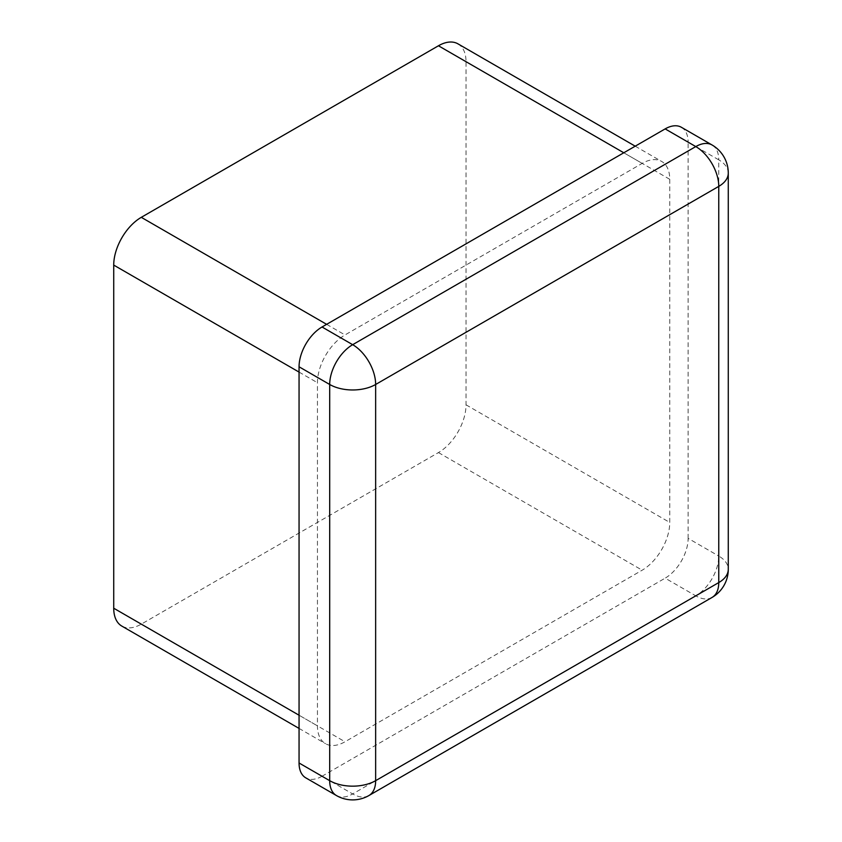 <?xml version="1.0" encoding="UTF-8"?>
<svg xmlns="http://www.w3.org/2000/svg" width="842" height="842" viewBox="0 0 842 842"><rect width="100%" height="100%" fill="white"/><g stroke="black" fill="none" stroke-linecap="round" stroke-linejoin="round"><path stroke-width="0.63" stroke-dasharray="4.21 3.16" d="M688.124 538.354L688.124 142.161L718.763 159.854L718.763 556.046L688.124 538.354A32.491 18.756 -60 0 1 665.148 578.159L695.787 595.841L352.672 793.932L322.033 776.25L665.148 578.159M322.033 776.25A32.491 18.756 -60 0 1 305.793 777.861M681.399 127.289A32.491 18.756 -60 0 1 688.124 142.161M669.748 179.304L669.748 522.44A38.995 22.513 -60 0 1 642.172 570.192L345.01 741.76A38.995 22.513 -60 0 1 325.517 743.697A38.995 22.513 -60 0 1 317.445 725.846L317.445 382.71A38.995 22.513 -60 0 1 345.01 334.948L642.172 163.39A38.995 22.513 -60 0 1 661.675 161.453A38.995 22.513 -60 0 1 669.748 179.304L466.026 61.687L466.026 404.823A38.995 22.513 -60 0 1 438.45 452.575L141.288 624.143A38.995 22.513 -60 0 1 121.795 626.069M457.943 43.837A38.995 22.513 -60 0 1 466.026 61.687M623.796 152.77L642.172 163.39M466.026 404.823L669.748 522.44M438.45 452.575L642.172 570.192M141.288 624.143L345.01 741.76M299.057 715.226L317.445 725.846M299.057 372.09L317.445 382.71M326.633 324.338L345.01 334.948M728.277 173.115A32.491 18.756 180 0 0 718.763 159.854A32.491 18.756 120 0 0 712.037 144.971M336.432 795.543A32.491 18.756 120 0 0 352.672 793.932A32.491 18.756 60 0 0 368.922 795.543M712.037 597.452A32.491 18.756 -120 0 1 695.787 595.841A32.491 18.756 120 0 0 718.763 556.046A32.491 18.756 180 0 1 728.277 569.308M635.215 146.182L661.675 161.453M299.057 728.414L325.517 743.697"/><path stroke-width="1.26" d="M336.432 795.543A32.491 32.491 0 0 0 368.922 795.543A32.491 18.756 60 0 0 375.648 780.671L718.763 582.58L718.763 186.377L375.648 384.478L375.648 780.671A32.491 18.756 180 0 1 329.696 780.671A32.491 18.756 120 0 0 336.432 795.543L305.793 777.861A32.491 18.756 -60 0 1 299.057 762.989L329.696 780.671L329.696 384.478L299.057 366.786L299.057 762.989M299.057 366.786A32.491 18.756 -60 0 1 322.033 326.991L352.672 344.683L695.787 146.582L665.148 128.9L322.033 326.991M665.148 128.9A32.491 18.756 -60 0 1 681.399 127.289L712.037 144.971A32.491 18.756 120 0 0 695.787 146.582A32.491 18.756 60 0 1 718.763 186.377A32.491 18.756 180 0 0 728.277 173.115A32.491 32.491 0 0 0 712.037 144.971M299.057 728.414L121.795 626.069A38.995 22.513 -60 0 1 113.723 608.219L113.723 265.093A38.995 22.513 -60 0 1 141.288 217.331L438.45 45.773A38.995 22.513 -60 0 1 457.943 43.837L635.215 146.182M438.45 45.773L623.796 152.77M113.723 608.219L299.057 715.226M113.723 265.093L299.057 372.09M141.288 217.331L326.633 324.338M352.672 344.683A32.491 18.756 120 0 0 329.696 384.478A32.491 18.756 180 0 0 375.648 384.478A32.491 18.756 -120 0 0 352.672 344.683M728.277 569.308A32.491 18.756 180 0 1 718.763 582.58A32.491 18.756 -120 0 1 712.037 597.452A32.491 32.491 0 0 0 728.277 569.308L728.277 173.115M368.922 795.543L712.037 597.452"/></g></svg>
